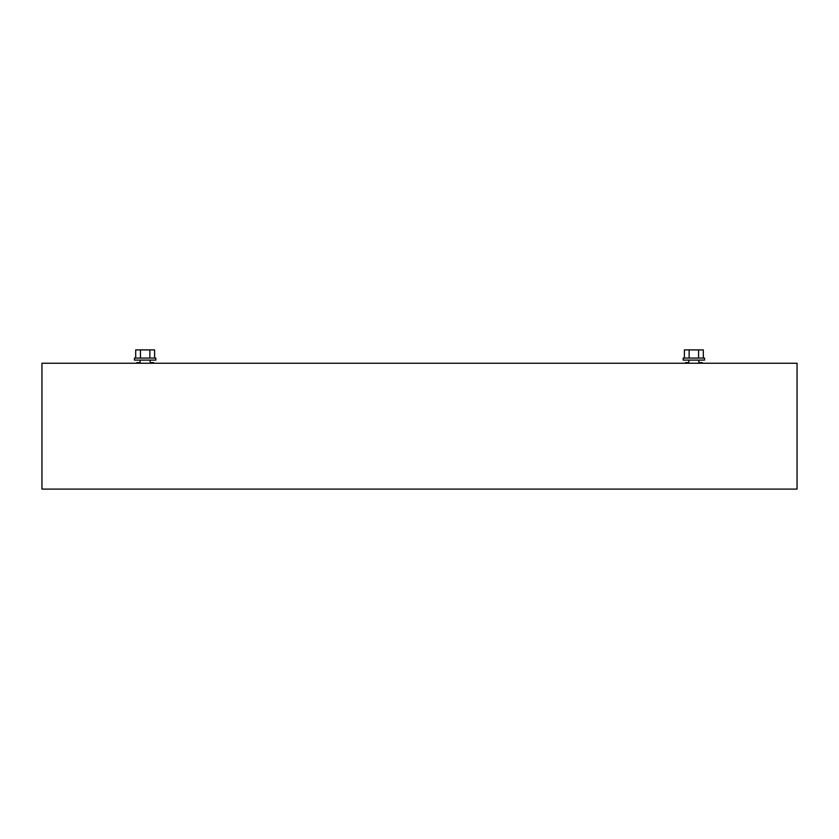 <?xml version="1.0" encoding="UTF-8"?>
<svg xmlns="http://www.w3.org/2000/svg" width="839" height="839" viewBox="0 0 839 839"><rect width="100%" height="100%" fill="white"/><g stroke="black" fill="none" stroke-linecap="round" stroke-linejoin="round"><path stroke-width="1.26" d="M699.139 363.245L699.139 362.616L702.285 362.616L702.285 363.245M685.421 363.245L685.421 362.616L688.567 362.616L688.567 363.245M683.156 358.085L704.55 358.085L704.55 360.099L683.156 360.099L683.156 358.085M684.404 358.085L684.404 349.905L703.302 349.905L703.302 358.085M698.572 358.085L698.572 349.905M689.134 358.085L689.134 349.905M145.147 358.085L134.45 358.085L134.45 360.099L155.844 360.099L155.844 358.085L145.147 358.085M154.596 358.085L154.596 349.905L135.698 349.905L135.698 358.085M140.428 358.085L140.428 349.905M149.866 358.085L149.866 349.905M139.861 363.245L139.861 362.616L136.715 362.616L136.715 363.245M153.579 363.245L153.579 362.616L150.433 362.616L150.433 363.245M797.05 363.245L797.05 489.095L41.95 489.095L41.95 363.245L797.05 363.245M688.819 360.099L688.819 363.245M698.887 360.099L698.887 363.245M140.113 360.099L140.113 363.245M150.181 360.099L150.181 363.245"/></g></svg>
